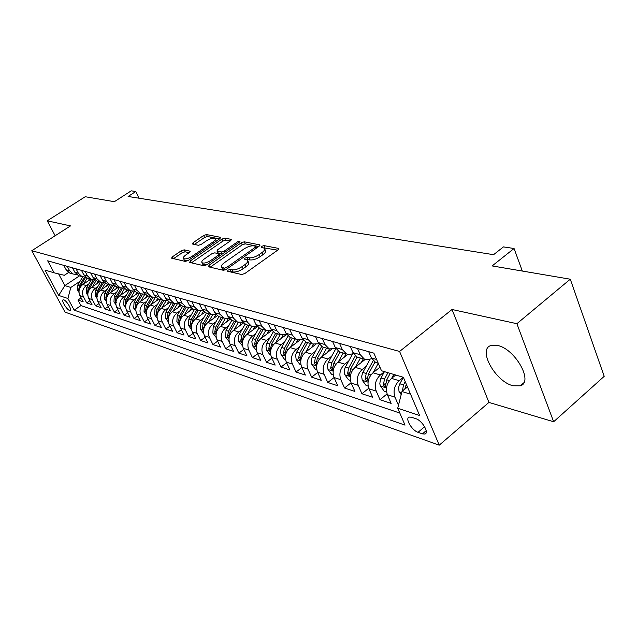 <?xml version="1.0" encoding="UTF-8"?>
<svg xmlns="http://www.w3.org/2000/svg" width="636" height="636" viewBox="0 0 636 636"><rect width="100%" height="100%" fill="white"/><g stroke="black" fill="none" stroke-linecap="round" stroke-linejoin="round"><path stroke-width="0.95" d="M227.998 270.141L227.616 271.262L241.648 274.529L244.86 273.512L277.996 249.932L278.425 248.374L263.996 245.607L261.809 246.307L261.261 247.277L264.377 248.199C265.26 249.248 264.417 250.735 261.849 252.667L259.122 254.591C255.33 257.031 251.967 258.113 249.042 257.819L247.221 257.437L245.027 258.137L244.463 259.13L247.491 260.076C248.39 261.165 247.515 262.692 244.868 264.679L242.109 266.635C238.262 269.108 234.891 270.181 231.989 269.855L230.2 269.441L227.998 270.141M513.045 385.766L520.335 385.806C533.858 382.101 515.136 348.759 497.503 345.443L490.73 345.579C477.572 349.689 495.508 381.735 513.045 385.766M69.491 310.4L70.183 310.432C72.25 309.939 66.605 300.558 63.807 299.842L63.131 299.81C61.088 300.343 66.685 309.629 69.491 310.4M184.146 249.837L181.268 250.775L172.428 256.817L171.553 258.16L185.291 261.42L188.24 260.458L219.889 238.659L220.7 237.363L206.501 234.565L203.639 235.511L193.153 242.666L192.318 243.97L198.392 245.297L201.294 244.343L206.549 240.742C210.357 238.444 213.195 237.705 215.055 238.516C215.707 239.319 214.976 240.48 212.869 242.006L192.064 256.324C188.224 258.653 185.386 259.393 183.55 258.566C182.898 257.723 183.669 256.515 185.855 254.933L189.329 252.548L190.18 251.212L184.146 249.837L185.1 251.8L182.222 252.738L173.533 258.677M516.885 323.7L452.029 309.494L488.925 402.413L553.646 421.755L516.885 323.7L570.285 279.204L492.145 265.92L514.063 248.501L503.442 246.895L493.576 254.686L128.106 196.468L135.778 191.516L131.231 190.832L114.369 201.684L85.248 196.731L47.239 220.811L55.149 235.741M452.029 309.494L399.591 351.454L31.8 250.719L70.485 225.907L47.239 220.811M209.037 265.252L208.449 266.802L223.323 270.268L226.448 269.267L259.114 246.267L259.901 244.9L244.272 241.815L241.243 242.801L209.037 265.252L209.944 267.152M203.838 265.737L189.679 262.437L190.291 260.935L221.996 239.072L224.945 238.103L231.409 239.422L230.606 240.742L217.766 249.638L216.94 250.997L221.336 251.991L224.357 251.013L237.792 241.664L240.114 241.068L239.557 242.006L206.875 264.759L203.838 265.737M570.285 279.204L604.2 376.329L553.646 421.755M81.114 297.902L77.958 300.033L83.165 301.75L79.898 295.621L83.403 296.75C81.615 292.369 82.585 288.649 86.313 285.596L88.841 283.895M89.922 300.717L86.679 302.911L92.021 304.676L88.738 298.467L92.339 299.628C90.535 295.191 91.52 291.423 95.281 288.323L97.857 286.59M98.978 303.595L95.639 305.868L101.132 307.681L97.817 301.392L101.522 302.585C99.709 298.093 100.703 294.277 104.503 291.121L107.11 289.356M108.279 306.552L104.845 308.905L110.481 310.765L107.15 304.398L110.95 305.622C109.13 301.074 110.139 297.203 113.979 294.007L116.634 292.194M117.835 309.589L114.297 312.03L120.101 313.945L116.746 307.49L120.657 308.754C118.821 304.143 119.838 300.216 123.718 296.964L126.421 295.112M127.669 312.713L124.028 315.233L129.998 317.205L126.612 310.67L130.634 311.966C128.79 307.299 129.824 303.316 133.743 300.009L136.494 298.117M137.781 315.925L134.029 318.541L140.174 320.568L136.764 313.945L140.906 315.281C139.046 310.543 140.095 306.504 144.054 303.149L146.852 301.21M148.188 319.224L144.324 321.935L150.645 324.018L147.21 317.308L151.479 318.684C149.611 313.89 150.676 309.788 154.675 306.377L157.521 304.39M158.913 322.619L154.922 325.433L161.433 327.58L157.974 320.783L162.371 322.198C160.487 317.332 161.568 313.166 165.614 309.7L168.508 307.665M169.947 326.109L165.837 329.035L172.547 331.245L169.065 324.352L173.596 325.815C171.696 320.878 172.793 316.649 176.88 313.127L179.837 311.036M181.324 329.702L177.086 332.747L183.995 335.029L180.489 328.033L185.163 329.543C183.255 324.535 184.368 320.242 188.495 316.656L191.508 314.51M193.058 333.407L188.677 336.571L195.801 338.924L192.279 331.833L197.096 333.383C195.18 328.311 196.309 323.947 200.475 320.298L203.544 318.095M205.158 337.223L200.626 340.514L207.98 342.939L204.434 335.752L209.403 337.35C207.479 332.199 208.624 327.771 212.837 324.058L215.97 321.792M217.647 341.15L212.965 344.585L220.557 347.089L216.979 339.799L222.115 341.453C220.175 336.221 221.344 331.714 225.605 327.938L228.793 325.608M230.542 345.205L225.693 348.782L233.531 351.374L229.938 343.973L235.24 345.682C233.293 340.371 234.477 335.792 238.786 331.944L242.046 329.551M243.858 349.395L238.85 353.123L246.943 355.802L243.326 348.29L248.811 350.054C246.855 344.664 248.056 340.006 252.413 336.086L255.736 333.622M257.628 353.711L252.436 357.607L260.808 360.374L257.175 352.749L262.843 354.578C260.871 349.1 262.096 344.37 266.5 340.371L269.895 337.827M271.866 358.163L266.484 362.25L275.15 365.104L271.493 357.36L277.36 359.253C275.38 353.695 276.62 348.878 281.072 344.799L284.546 342.184M286.605 362.774L281.025 367.044L289.984 370.001L286.311 362.138L292.385 364.094C290.398 358.442 291.662 353.544 296.161 349.387L299.715 346.684M301.861 367.536L296.066 372.004L305.352 375.073L301.655 367.083L307.951 369.111C305.956 363.371 307.244 358.378 311.791 354.141L315.424 351.35M317.674 372.458L311.648 377.148L321.275 380.328L317.563 372.211L324.082 374.31C322.086 368.475 323.39 363.395 327.993 359.07L331.714 356.176M334.059 377.546L327.802 382.482L337.78 385.774L334.051 377.522L340.817 379.708C338.813 373.769 340.141 368.594 344.799 364.174L348.608 361.184M351.064 382.816L344.553 388.008L354.904 391.426L351.159 383.039L358.187 385.305C356.184 379.263 357.535 373.992 362.242 369.476L366.137 366.376M368.729 388.27L361.94 393.748L372.688 397.293L368.928 388.763L376.226 391.116C374.214 384.971 375.59 379.597 380.352 374.986L384.351 371.766M387.078 393.923L379.994 399.702L391.164 403.391L387.388 394.718C385.376 388.501 386.768 383.063 391.561 378.388L395.719 375.025M79.898 295.621C78.117 291.264 79.079 287.559 82.791 284.523L90.757 279.188M88.738 298.467C86.941 294.055 87.919 290.302 91.663 287.218L99.717 281.812M97.817 301.392C96.012 296.925 96.998 293.124 100.782 289.992L108.915 284.499M107.15 304.398C105.33 299.874 106.331 296.018 110.155 292.838L118.368 287.257M116.746 307.49C114.909 302.903 115.927 299 119.791 295.772L128.082 290.103M126.612 310.67C124.767 306.027 125.793 302.06 129.696 298.785L138.076 293.021M136.764 313.945C134.911 309.231 135.953 305.216 139.896 301.885L148.355 296.026M147.21 317.308C145.35 312.538 146.407 308.46 150.39 305.073L158.936 299.119M157.974 320.783C156.098 315.941 157.172 311.799 161.194 308.357L169.828 302.307M169.065 324.352C167.173 319.447 168.262 315.241 172.332 311.743L181.077 305.574M180.489 328.033C178.589 323.056 179.694 318.795 183.804 315.233L192.732 308.889M192.279 331.833C190.363 326.785 191.484 322.452 195.642 318.827L204.784 312.284M204.434 335.752C202.51 330.633 203.647 326.228 207.853 322.539L217.25 315.758M216.979 339.799C215.048 334.6 216.208 330.124 220.454 326.371L230.153 319.32M229.938 343.973C227.998 338.694 229.175 334.146 233.46 330.33L243.516 322.961M243.326 348.29C241.378 342.931 242.57 338.304 246.911 334.417L257.365 326.689M257.175 352.749C255.211 347.312 256.419 342.605 260.808 338.638L271.723 330.505M271.493 357.36C269.521 351.835 270.753 347.057 275.181 343.011L285.683 335.116M286.311 362.138C284.332 356.526 285.58 351.66 290.064 347.534L300.184 339.855M301.655 367.083C299.667 361.375 300.939 356.422 305.479 352.217L315.4 344.617M317.563 372.211C315.567 366.408 316.863 361.367 321.442 357.074L331.284 349.458M334.051 377.522C332.048 371.623 333.367 366.487 338.002 362.107L347.852 354.403M351.159 383.039C349.156 377.037 350.5 371.806 355.182 367.33L365.128 359.467M368.928 388.763C366.916 382.665 368.284 377.323 373.022 372.76L379.954 367.211M415.968 418.727L411.564 417.24L409.179 417.097C404.75 418.21 411.897 430.477 418.027 432.313L422.439 433.863L424.92 434.038C429.443 432.973 422.153 420.483 415.968 418.727M399.591 351.454L439.238 445.168L65.031 312.125L31.8 250.719M77.958 300.033L80.931 305.598L74.189 310.161L405.037 425.126L397.723 408.225L401.992 391.506L407.493 386.998M74.189 310.161L67.925 298.491L58.687 295.422L44.997 270.077L54.116 272.804L47.676 260.808L373.865 353.147L381.497 370.764L403.367 377.307L419.633 415.523L397.723 408.225M398.478 405.259L394.98 397.158C392.969 390.901 394.368 385.424 399.177 380.71L403.28 377.371M377.482 363.021L375.653 362.48L371.408 357.965L368.681 351.684M63.799 265.371L66.136 269.767L69.634 273.011L71.105 273.44M76.646 274.506L73.116 274.029L69.602 270.769L67.257 266.349M72.512 267.843L74.873 272.288L78.403 275.579L79.882 276.008M85.598 277.089L81.972 276.62L78.435 273.321L76.066 268.845M81.472 270.38L83.849 274.887L87.41 278.21L88.905 278.648M94.796 279.745L91.083 279.284L87.514 275.945L85.129 271.413M90.686 272.987L93.079 277.55L96.672 280.921L98.183 281.358M104.256 282.471L100.448 282.018L96.839 278.64L94.446 274.044M100.162 275.666L102.571 280.293L106.188 283.704L107.715 284.149M113.987 285.278L110.076 284.841L106.443 281.414L104.026 276.763M109.909 278.425L112.334 283.115L115.983 286.566L117.525 287.011M123.996 288.164L119.981 287.734L116.316 284.268L113.884 279.554M119.942 281.263L122.382 286.017L126.063 289.515L127.621 289.968M134.307 291.129L130.181 290.716L126.484 287.202L124.036 282.424M130.269 284.189L132.733 289.006L136.446 292.544L138.012 293.005M144.921 294.182L140.683 293.784L136.955 290.231L134.49 285.381M140.906 287.202L143.394 292.083L147.139 295.676L148.721 296.137M155.86 297.33L151.503 296.948L147.743 293.347L145.254 288.434M151.877 290.31L154.373 295.263L158.157 298.896L159.747 299.357M167.141 300.574L162.657 300.208L158.865 296.559L156.361 291.574M163.182 293.506L165.702 298.53L169.51 302.211L171.124 302.688M178.772 303.905L174.153 303.571L170.329 299.866L167.809 294.818M174.852 296.813L177.388 301.909L181.228 305.638L182.85 306.115M190.768 307.347L186.014 307.037L182.166 303.285L179.622 298.157M186.889 300.216L189.441 305.391L193.312 309.175L194.958 309.653M203.162 310.893L198.257 310.622L194.377 306.814L191.818 301.615M199.322 303.738L201.89 308.985L205.794 312.825L207.455 313.31M215.962 314.558L210.906 314.319L206.986 310.455L204.41 305.177M212.17 307.371L214.753 312.705L218.689 316.593L220.358 317.078M229.183 318.334L223.967 318.135L220.016 314.224L217.425 308.865M225.446 311.131L228.046 316.545L232.013 320.488L233.706 320.981M242.865 322.229L237.474 322.086L233.492 318.119L230.884 312.674M239.176 315.019L241.799 320.512L245.798 324.519L247.499 325.012M257.016 326.26L251.443 326.165L247.428 322.142L244.804 316.609M253.39 319.041L256.022 324.622L260.06 328.685L261.778 329.186M271.659 330.426L265.904 330.394L261.857 326.308L259.21 320.695M268.106 323.207L270.753 328.884L274.824 333.002L276.557 333.51M286.836 334.727L280.874 334.775L276.795 330.625L274.14 324.916M283.354 327.524L286.017 333.288L290.111 337.478L291.86 337.986M302.569 339.179L296.384 339.306L292.282 335.1L289.603 329.297M299.159 332L301.846 337.859L305.972 342.112L307.737 342.629M318.89 343.782L312.475 344.012L308.333 339.735L305.646 333.836M315.559 336.643L318.254 342.605L322.412 346.922L324.193 347.439M335.824 348.544L329.17 348.894L324.996 344.553L322.293 338.551M332.588 341.468L335.299 347.526L339.489 351.907L341.286 352.431M353.417 353.481L349.911 354.554L346.501 353.958L342.303 349.554L339.584 343.448M350.285 346.477L353.004 352.646L357.217 357.09L359.03 357.623M371.71 358.593L368.069 359.809L364.507 359.221L360.278 354.745L357.559 348.528M379.994 399.702L376.226 391.116M361.94 393.748L358.187 385.305M344.553 388.008L340.817 379.708M327.802 382.482L324.082 374.31M311.648 377.148L307.951 369.111M296.066 372.004L292.385 364.094M281.025 367.044L277.36 359.253M266.484 362.25L262.843 354.578M252.436 357.607L248.811 350.054M238.85 353.123L235.24 345.682M225.693 348.782L222.115 341.453M212.965 344.585L209.403 337.35M200.626 340.514L197.096 333.383M188.677 336.571L185.163 329.543M177.086 332.747L173.596 325.815M165.837 329.035L162.371 322.198M154.922 325.433L151.479 318.684M144.324 321.935L140.906 315.281M134.029 318.541L130.634 311.966M124.028 315.233L120.657 308.754M114.297 312.03L110.95 305.622M104.845 308.905L101.522 302.585M95.639 305.868L92.339 299.628M86.679 302.911L83.403 296.75M80.931 305.598L399.805 413.05M79.468 275.889L64.872 285.588L70.803 287.456L80.064 281.279M401.992 391.506L410.554 394.201M488.925 402.413L439.238 445.168M139.077 198.217L135.778 191.516M522.315 271.047L514.063 248.501M58.607 273.901L64.872 285.588L58.687 295.422M68.601 272.47L64.308 275.301L54.116 272.804M70.803 287.456L67.925 298.491M229.835 271.779L232.983 271.962C235.884 272.295 239.255 271.222 243.095 268.742L242.109 266.635M247.865 260.887L248.461 262.175C249.368 263.272 248.501 264.807 245.854 266.786L243.095 268.742M264.751 249.018L265.331 250.29C266.222 251.347 265.379 252.842 262.811 254.766L260.092 256.698C256.3 259.138 252.945 260.211 250.012 259.917L246.919 259.742M277.67 250.163L263.797 247.865M258.796 246.498L245.218 243.858L242.189 244.844L210.158 267.2M224.484 268.13L226.67 267.43L255.298 247.293L255.855 246.331L253.732 245.862C250.854 245.615 247.563 246.673 243.858 249.05L224.397 262.684C221.733 264.656 220.843 266.182 221.71 267.271L224.484 268.13L225.319 269.895M222.338 268.591L223.618 269.783L222.632 267.7M224.85 270.069L223.618 269.783M191.404 262.843L222.934 241.068L221.996 239.072M230.296 240.957L225.883 240.106L222.934 241.068M217.79 252.802L222.298 254.026M204.283 258.979C202.081 260.593 201.318 261.833 202.01 262.708C203.941 263.59 206.867 262.835 210.802 260.442L218.291 255.227L218.84 253.724L214.73 252.85L211.732 253.82L204.283 258.979M202.709 264.163L202.987 264.743L206.795 264.815M189.131 252.683L185.1 251.8M184.265 260.029L184.519 260.553L187.922 260.665M216.248 241.171L215.31 239.056M219.571 238.874L207.431 236.52L204.569 237.459L194.338 244.455M401.197 394.622L398.987 391.363L398.685 387.3L399.551 384.351L403.319 377.299M404.655 389.319L406.428 384.51M405.227 381.687L403.494 384.931L402.357 391.212M391.72 378.261L393.779 374.445M386.601 391.999L384.255 391.251L380.352 385.941L379.811 383.794L380.463 379.112L384.422 371.639M387.952 372.696L384.494 379.104L383.349 385.066L385.273 387.046L386.736 379.787L390.202 373.372M379.151 367.846L379.756 366.741M373.237 372.585L378.269 363.315M368.133 386.1L366.066 385.44L362.234 380.225L361.661 376.393L362.568 372.974L369.937 359.412M373.181 360.699L366.225 373.491L365.104 379.342L366.956 381.282L368.379 374.151L374.93 362.107M361.304 362.488L363.283 358.863M355.452 367.123L360.421 358.028M350.372 380.415L348.552 379.835L344.791 374.723L344.219 370.955L345.102 367.608L352.614 353.878M355.325 355.874L348.631 368.093L347.534 373.833L349.331 375.733L350.706 368.729L357.106 357.042M344.108 357.329L346.04 353.823M338.32 361.868L343.202 352.996M333.264 374.946L331.674 374.445L327.985 369.421L327.468 365.159L328.279 362.433L335.88 348.631M338.161 351.151L331.69 362.894L330.617 368.53L332.35 370.383L333.693 363.506L339.998 352.058M327.532 352.36L329.4 348.989M321.8 356.796L326.594 348.138M316.768 369.675L315.4 369.238L311.783 364.309L311.203 360.668L312.061 357.44L319.296 344.378M321.649 346.525L315.353 357.877L314.303 363.41L315.981 365.231L317.285 358.466L323.509 347.24M311.545 347.566L313.349 344.33M305.876 351.915L310.583 343.456M300.868 364.595L299.707 364.221L296.153 359.38L295.629 355.254L296.416 352.622L303.348 340.188M305.757 342.009L299.596 353.044L298.562 358.481L300.192 360.262L301.456 353.608L307.609 342.589M296.114 342.947L297.887 339.775M290.501 347.208L295.128 338.94M285.524 359.69L284.554 359.38L281.064 354.618L280.484 351.096L281.311 347.979L287.989 336.062M290.453 337.573L284.387 348.369L283.378 353.711L284.952 355.46L286.184 348.925L292.258 338.098M281.207 338.487L282.98 335.331M275.658 342.661L280.206 334.576M270.713 354.952L269.918 354.697L266.484 350.023L265.959 346.032L266.961 343.019L273.186 332.016M275.682 333.256L269.696 343.861L268.702 349.116L270.236 350.834L271.437 344.394L277.431 333.765M266.802 334.17L268.607 330.99M261.309 338.265L265.784 330.362M256.395 350.372L252.397 345.579L251.864 341.651L252.858 338.694L258.9 328.057M261.412 329.082L255.505 339.505L254.527 344.672L256.014 346.35L257.183 340.022L263.105 329.575M252.874 330.005L254.726 326.745M247.436 334.027L251.824 326.324M242.555 345.952L238.77 341.278L238.238 337.414L238.977 334.957L245.114 324.177M247.619 325.052L241.775 335.291L240.813 340.371L242.26 342.025L243.397 335.784L249.248 325.529M239.398 325.982L241.33 322.603M234.016 329.917L238.325 322.388M229.167 341.667L225.589 337.12L226.019 330.45L231.79 320.385M229.175 337.319L230.065 331.698L235.845 321.609M234.263 321.148L228.491 331.213L227.553 336.213L229.111 337.668M226.352 322.078L228.38 318.549M221.034 325.95L225.279 318.557M216.216 337.525L212.822 333.089L213.243 326.53L218.927 316.664M216.272 332.954L217.162 327.731L222.87 317.817M221.336 317.364L215.636 327.262L214.714 332.183L216.129 333.749M213.72 318.31L215.866 314.582M208.457 322.102L212.663 314.82M203.671 333.518L200.459 329.194L200.865 322.73L206.485 313.023M203.751 328.748L204.657 323.899L210.301 314.136M208.815 313.707L203.186 323.446L202.28 328.287L203.56 329.869M201.477 314.653L203.464 311.219M196.27 318.382L200.451 311.171M191.5 329.535L188.479 325.409L188.868 319.049L194.425 309.501M191.635 324.861L192.549 320.178L198.122 310.583M196.683 310.161L191.118 319.741L190.228 324.503L191.404 326.061M189.608 311.107L191.428 307.983M184.456 314.772L188.63 307.609M179.686 325.608L176.864 321.744L177.237 315.48L182.731 306.075M179.885 321.021L180.807 316.577L186.3 307.156M184.925 306.719L179.424 316.148L178.541 320.846L179.622 322.365M178.096 307.673L179.773 304.803M172.992 311.274L177.174 304.135M168.238 321.808L165.591 318.191L165.956 312.014L171.386 302.76M168.492 317.3L169.422 313.079L174.836 303.825M173.517 303.388L168.079 312.666L167.212 317.292L168.445 318.779M166.926 304.342L168.492 301.679M161.878 307.88L166.076 300.741M157.132 318.127L154.651 314.74L155.009 308.651L160.375 299.54M157.442 313.683L158.372 309.684L163.73 300.566M162.442 300.144L157.068 309.287L156.218 313.842L157.108 315.249M156.09 301.106L157.561 298.61M151.082 304.588L155.303 297.433M146.352 314.558L144.038 311.394L144.38 305.391L149.683 296.416M146.717 310.177L147.639 306.393L152.958 297.386M151.678 297.02L146.375 306.003L145.541 310.495L146.352 311.839M145.557 297.966L146.956 295.597M140.604 301.392L144.865 294.198M135.889 311.099L133.719 308.134L134.053 302.219L139.3 293.379M136.311 306.783L137.225 303.197L142.504 294.285M141.224 293.991L135.993 302.815L135.174 307.244L135.905 308.524M135.325 294.913L136.684 292.616M130.42 298.284L134.546 291.352M125.721 307.745L123.702 304.978L124.02 299.143L129.211 290.429M126.198 303.475L127.105 300.089L132.36 291.248M131.08 291.026L125.912 299.723L125.093 304.088L125.753 305.296M125.379 291.948L126.715 289.706M120.522 295.271L124.505 288.593M115.847 304.493L113.955 301.901L114.273 296.145L119.401 287.559M121.23 288.124L116.102 296.71L115.299 301.011L116.356 300.287L117.263 297.068L122.51 288.283M115.299 301.011L116.396 302.386M115.704 289.07L117.024 286.868M110.903 292.337L114.758 285.89M106.252 301.337L104.479 298.912L104.789 293.236L109.861 284.777M106.816 297.147L107.699 294.126L112.938 285.381M111.658 285.294L106.57 293.784L105.783 298.03L106.307 299.095M106.299 286.264L107.587 284.109M101.537 289.483L105.29 283.235M96.911 298.268L95.257 296.002L95.559 290.406L100.568 282.074M97.523 294.118L98.389 291.272L103.636 282.543M102.348 282.519L97.292 290.938L96.513 295.12L97.562 296.455M97.141 283.537L98.413 281.43M92.427 286.709L96.084 280.635M87.832 295.287L86.289 293.172L86.576 287.647L91.52 279.45M88.491 291.169L89.334 288.49L94.597 279.768M93.301 279.808L88.269 288.164L87.498 292.298L87.911 293.212M88.229 280.881L89.477 278.814M83.562 284.006L87.14 278.091M78.991 292.385L77.552 290.421L77.831 284.96L82.72 276.883M79.691 288.299L80.518 285.787L85.717 277.193M84.508 277.153L79.476 285.469L78.721 289.547L79.087 290.39M82.791 284.523L86.313 285.596M91.663 287.218L95.281 288.323M100.782 289.992L104.503 291.121M110.155 292.838L113.979 294.007M119.791 295.772L123.718 296.964M129.696 298.785L133.743 300.009M139.896 301.885L144.054 303.149M150.39 305.073L154.675 306.377M161.194 308.357L165.614 309.7M172.332 311.743L176.88 313.127M183.804 315.233L188.495 316.656M195.642 318.827L200.475 320.298M207.853 322.539L212.837 324.058M220.454 326.371L225.605 327.938M233.46 330.33L238.786 331.944M246.911 334.417L252.413 336.086M260.808 338.638L266.5 340.371M275.181 343.011L281.072 344.799M290.064 347.534L296.161 349.387M305.479 352.217L311.791 354.141M321.442 357.074L327.993 359.07M338.002 362.107L344.799 364.174M355.182 367.33L362.242 369.476M373.022 372.76L380.352 374.986M391.561 378.388L399.177 380.71M371.408 357.965L376.599 359.459M66.136 269.767L69.602 270.769M74.873 272.288L78.435 273.321M83.849 274.887L87.514 275.945M93.079 277.55L96.839 278.64M102.571 280.293L106.443 281.414M112.334 283.115L116.316 284.268M122.382 286.017L126.484 287.202M132.733 289.006L136.955 290.231M143.394 292.083L147.743 293.347M154.373 295.263L158.865 296.559M165.702 298.53L170.329 299.866M177.388 301.909L182.166 303.285M189.441 305.391L194.377 306.814M201.89 308.985L206.986 310.455M214.753 312.705L220.016 314.224M228.046 316.545L233.492 318.119M241.799 320.512L247.428 322.142M256.022 324.622L261.857 326.308M270.753 328.884L276.795 330.625M286.017 333.288L292.282 335.1M301.846 337.859L308.333 339.735M318.254 342.605L324.996 344.553M335.299 347.526L342.303 349.554M353.004 352.646L360.278 354.745M387.388 394.718L394.98 397.158M426.184 430.683L422.439 433.863M424.625 426.74L418.027 432.313M232.983 271.962L231.989 269.855M245.854 266.786L244.868 264.679M248.191 259.528L247.221 257.437M250.012 259.917L249.042 257.819M260.092 256.698L259.122 254.591M262.811 254.766L261.849 252.667M264.95 247.69L263.996 245.607M278.775 249.161L278.425 248.374M231.194 271.54L230.2 269.441M242.189 244.844L241.243 242.801M245.218 243.858L244.272 241.815M259.909 245.48L259.575 244.757M227.267 268.694L226.67 267.43M255.879 248.549L255.298 247.293M191.198 262.787L190.291 260.935M225.883 240.106L224.945 238.103M231.425 239.939L231.122 239.295M218.172 253.144L217.218 251.125M222.298 254.018L221.336 251.991M224.913 252.198L224.357 251.013M238.349 242.849L237.792 241.664M211.367 261.627L210.802 260.442M218.856 256.419L218.291 255.227M190.204 251.673L189.926 251.093M192.613 257.453L192.064 256.324M213.402 243.127L212.869 242.006M193.98 244.375L193.153 242.666M204.569 237.459L203.639 235.511M207.431 236.52L206.501 234.565M220.708 237.856L220.422 237.236M173.318 258.629L172.428 256.817M182.222 252.738L181.268 250.775M399.273 392.015L401.666 392.77M405.824 385.647L407.08 386.036M399.821 383.81L403.494 384.931M404.687 389.073L402.318 391.013M380.447 386.076L386.513 387.992M386.736 379.787L389.431 380.614M380.972 378.023L384.494 379.104M385.607 383.238L383.349 385.066M362.329 380.36L368.045 382.164M368.379 374.151L370.915 374.938M362.83 372.45L366.225 373.491M367.258 377.617L365.104 379.342M344.887 374.85L350.269 376.552M350.706 368.729L353.099 369.468M345.364 367.091L348.631 368.093M349.601 372.203L347.534 373.833M328.081 369.548L333.153 371.154M333.693 363.506L335.943 364.197M328.542 361.924L331.69 362.894M332.588 366.98L330.617 368.53M311.871 364.436L316.656 365.946M317.285 358.466L319.407 359.125M312.316 356.947L315.353 357.877M316.187 361.948L314.303 363.41M296.241 359.499L300.749 360.922M301.456 353.608L303.459 354.228M296.67 352.137L299.596 353.044M300.375 357.09L298.562 358.481M281.152 354.737L285.405 356.08M286.184 348.925L288.076 349.506M281.557 347.502L284.387 348.369M285.119 352.392L283.378 353.711M266.571 350.142L270.578 351.406M271.437 344.394L273.218 344.943M266.961 343.019L269.696 343.861M270.38 347.852L268.702 349.116M252.484 345.69L256.26 346.882M257.183 340.022L258.86 340.538M252.858 338.694L255.505 339.505M256.133 343.472L254.527 344.672M238.858 341.389L242.419 342.518M243.397 335.784L244.979 336.277M239.215 334.504L241.775 335.291M242.364 339.226L240.813 340.371M225.669 337.231L229.024 338.288M230.065 331.698L231.56 332.151M226.019 330.45L228.491 331.213M229.047 335.116L227.553 336.213M212.901 333.2L216.065 334.202M217.162 327.731L218.569 328.168M213.243 326.53L215.636 327.262M216.153 331.141L214.714 332.183M200.539 329.297L203.52 330.243M204.657 323.899L205.985 324.304M200.865 322.73L203.186 323.446M203.663 327.286L202.28 328.287M188.558 325.521L191.364 326.403M192.549 320.178L193.797 320.56M188.868 319.049L191.118 319.741M191.563 323.549L190.228 324.503M176.935 321.848L179.583 322.683M180.807 316.577L181.983 316.935M177.237 315.48L179.424 316.148M179.837 319.924L178.541 320.846M165.67 318.294L168.15 319.081M169.422 313.079L170.528 313.421M165.956 312.014L168.079 312.666M168.461 316.402L167.212 317.292M154.731 314.844L157.068 315.583M158.372 309.684L159.413 310.002M155.009 308.651L157.068 309.287M157.426 312.992L156.218 313.842M144.11 311.489L146.304 312.189M147.639 306.393L148.625 306.695M144.38 305.391L146.375 306.003M146.709 309.676L145.541 310.495M133.791 308.237L135.858 308.889M137.225 303.197L138.147 303.475M134.053 302.219L135.993 302.815M136.303 306.457L135.174 307.244M123.766 305.073L125.705 305.685M127.105 300.089L127.971 300.351M124.02 299.143L125.912 299.723M126.198 303.324L125.093 304.088M114.027 301.997L115.839 302.569M117.263 297.068L118.073 297.314M114.273 296.145L116.102 296.71M104.55 299.007L106.252 299.548M107.699 294.126L108.462 294.365M104.789 293.236L106.57 293.784M106.729 297.378L105.783 298.03M95.328 296.098L96.926 296.599M98.389 291.272L99.105 291.495M95.559 290.406L97.292 290.938M97.372 294.548L96.513 295.12M86.353 293.268L87.848 293.737M89.334 288.49L90.002 288.696M86.576 287.647L88.269 288.164M88.261 291.781L87.498 292.298M77.616 290.509L79.007 290.946M80.518 285.787L81.146 285.977M77.831 284.96L79.476 285.469M79.397 289.094L78.721 289.547M523.77 382.832L520.335 385.806M375.653 362.48L378.237 363.236M357.217 357.09L364.507 359.221M339.489 351.907L346.501 353.958M322.412 346.922L329.17 348.894M305.972 342.112L312.475 344.012M290.111 337.478L296.384 339.306M274.824 333.002L280.874 334.775M260.06 328.685L265.904 330.394M245.798 324.519L251.443 326.165M232.013 320.488L237.474 322.086M218.689 316.593L223.967 318.135M205.794 312.825L210.906 314.319M193.312 309.175L198.257 310.622M181.228 305.638L186.014 307.037M169.51 302.211L174.153 303.571M158.157 298.896L162.657 300.208M147.139 295.676L151.503 296.948M136.446 292.544L140.683 293.784M126.063 289.515L130.181 290.716M115.983 286.566L119.981 287.734M106.188 283.704L110.076 284.841M96.672 280.921L100.448 282.018M87.41 278.21L91.083 279.284M78.403 275.579L81.972 276.62M69.634 273.011L73.116 274.029M425.961 433.156L424.92 434.038M256.626 248.024L255.934 246.506M222.703 269.346L221.71 267.271M217.894 253.017L216.94 250.997M202.987 264.743L202.01 262.708M219.969 255.64L219.229 254.074M184.519 260.553L183.55 258.566"/></g></svg>
